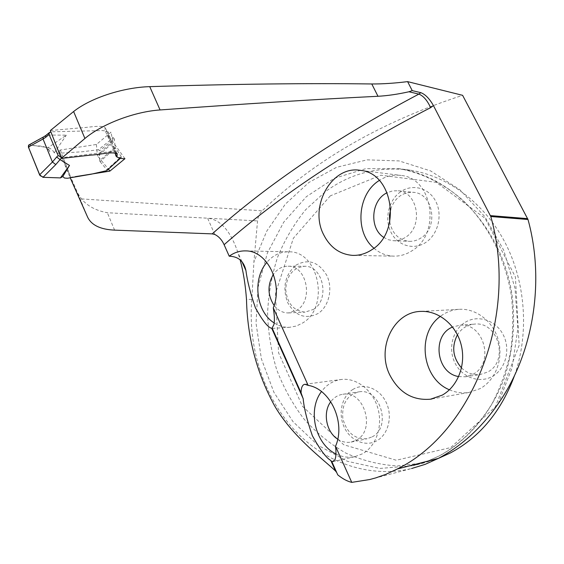 <?xml version="1.0" encoding="UTF-8"?>
<svg xmlns="http://www.w3.org/2000/svg" width="564" height="564" viewBox="0 0 564 564"><rect width="100%" height="100%" fill="white"/><g stroke="black" fill="none" stroke-linecap="round" stroke-linejoin="round"><path stroke-width="0.42" stroke-dasharray="2.82 2.11" d="M369.674 479.541L411.551 468.543C368.109 478.787 323.207 461.937 292.998 428.45C262.902 394.673 247.829 346.12 251.826 299.315L253.92 261.851L257.544 220.919C257.974 216.787 259.51 213.425 262.161 210.823C314.585 160.275 381.398 121.775 462.607 95.323M50.344 130.538L79.298 127.957C87.991 127.69 100.258 124.778 105.108 127.52L104.946 130.312C105.701 131.616 107.731 132.258 111.016 132.223L96.409 144.469L60.327 150.017L59.157 150.933L77.881 193.459L81.477 198.909C87.342 206.008 95.958 210.619 107.336 212.734L207.601 218.197C220.552 219.537 230.704 231.12 238.05 252.947L240.144 259.898M75.315 176.666L72.389 177.117M336.722 472.583L337.751 474.874M272.208 328.417L272.109 328.051M60.327 150.017L70.803 177.448M59.157 150.933L70.07 177.484M97.769 156.172L97.346 155.156L112.786 141.458L113.251 142.452L97.769 156.172L108.45 169.144M96.409 144.469L97.346 155.156M112.786 141.458L111.016 132.223M124.947 158.695L113.251 142.452M274.196 322.939C279.025 326.041 284.171 327.494 289.635 327.289L296.417 326.02L302.812 322.89C330.032 307.133 318.85 250.938 288.965 251.819C280.364 251.678 272.983 255.203 266.835 262.38M335.975 453.957C342.144 457.037 348.432 457.94 354.848 456.664L362.455 453.823C376.146 446.364 383.062 426.187 377.831 408.16C372.712 390.091 356.582 377.64 341.488 379.459C333.359 380.524 326.69 384.563 321.473 391.585M514.678 375.138C529.406 332.577 525.577 281.683 504.759 241.977C483.792 202.314 447.604 175.989 410.225 170.166C378.966 166.035 350.766 173.141 325.625 191.478L305.681 209.681C294.112 223.915 284.742 239.763 277.587 257.205C271.785 275.274 268.457 293.922 267.597 313.161C268.161 332.429 271.185 351.259 276.67 369.639C283.516 387.475 292.554 403.859 303.784 418.784C316.15 432.602 330.151 444.03 345.795 453.061C362.159 460.492 379.283 464.792 397.155 465.949L423.902 462.924L438.143 458.497M330.307 195.849L293.393 238.17L275.422 293.632L278.588 352.824L302.41 406.249L343.702 444.728L396.259 460.238L450.699 447.576L495.375 406.841L519.155 345.344L515.425 277.037L485.103 218.324L436.303 182.341L380.855 175.214L330.307 195.849M465.378 322.199C478.032 314.444 495.946 320.211 503.292 334.953C510.836 349.588 505.57 369.237 492.351 376.414C479.238 383.816 461.824 377.267 454.929 362.892C447.837 348.615 452.61 329.743 465.378 322.199M353.113 389.322C341.967 395.893 337.843 413.349 344.082 426.906C350.166 440.562 365.401 447.245 376.822 440.794C388.335 434.555 392.868 416.444 386.248 402.555C379.805 388.568 364.161 382.547 353.113 389.322M400.539 191.852C388.666 200.086 384.253 218.747 390.873 232.079C397.324 245.53 413.539 250.599 425.721 242.478C437.995 234.553 442.86 215.131 435.824 201.496C428.964 187.734 412.305 183.427 400.539 191.852M295.931 265.186C308.395 258.404 318.723 261.879 326.908 275.606C333.112 288.613 328.911 306.534 318.166 313.457C305.491 319.739 295.282 316.051 287.555 302.396C282.212 287.231 285.003 274.83 295.931 265.186M373.939 248.195C379.593 253.109 386.037 255.753 393.27 256.127C399.904 256.352 406.193 254.54 412.136 250.684C441.217 233.693 432.912 178.048 401.124 175.439C393.418 174.41 386.15 176.081 379.318 180.445M383.626 237.303L388.286 239.693L393.348 240.722C397.648 240.948 401.709 239.806 405.53 237.282C423.557 226.524 418.058 192.035 398.212 190.752L392.607 190.893L387.2 192.691M389.731 222.026C392.206 233.496 398.607 239.926 408.935 241.321C413.179 241.547 417.198 240.426 420.984 237.959C438.799 227.426 433.385 193.642 413.757 192.359C402.936 191.887 395.279 197.337 390.803 208.722M274.104 305.455C278.031 310.461 282.825 312.957 288.486 312.942L297.002 310.137C313.838 300.182 306.668 265.425 288.07 266.215C282.176 266.243 277.298 268.95 273.434 274.33M313.513 309.382C330.201 299.611 323.116 265.524 304.68 266.293C293.125 267.611 286.808 275.274 285.722 289.29C287.062 303.284 293.506 310.898 305.068 312.139L313.513 309.382M337.716 439.173C341.995 441.936 346.465 442.902 351.118 442.084L356.251 440.195C376.244 430.374 364.281 390.034 342.849 394.271C337.963 394.997 333.937 397.479 330.779 401.723M372.141 436.867C391.931 427.195 380.115 387.672 358.894 391.86C347.001 395.075 341.65 403.951 342.849 418.495C346.606 432.651 354.678 439.391 367.065 438.729L372.141 436.867M449.438 389.787C455.691 392.551 462.142 393.453 468.783 392.502L480.119 388.624C495.284 380.333 503.426 359.62 498.562 340.903C493.803 322.15 476.982 308.635 460.062 309.269C452.821 309.565 446.286 311.913 440.442 316.319M458.673 376.562L465.392 376.787L473.027 374.235C494.959 363.399 483.884 322.46 459.991 325.224L452.589 327.028M461.528 367.911C466.886 373.065 473.062 375.286 480.063 374.559L487.599 372.057C509.25 361.418 498.343 321.36 474.747 324.081C467.387 324.695 461.62 328.255 457.446 334.769M54.137 152.724C52.889 150.2 50.866 148.494 48.074 147.62L50.013 152.379C46.847 143.58 36.3 147.126 29.173 144.821L48.067 147.613L66.362 135.156L47.2 135.036L51.077 131.8L102.81 130.58L106.695 131.229L107.957 132.321L107.844 135.388L109.705 136.982L113.265 137.715L98.538 149.721L82.295 151.772L58.811 153.239L54.215 152.865L66.362 135.156M98.538 149.721L99.581 150.807L114.28 138.843L115.176 146.964L99.659 160.648L99.581 150.807M99.659 160.648L100.061 161.607L115.564 147.951L121.197 156.644L106.815 169.722L100.061 161.607M106.815 169.722L106.97 170.483M120.301 158.216L120.992 157.582L117.03 157.109M115.965 152.943L114.767 151.857L110.812 151.582L61.984 157.68L61.286 158.343M29.864 144.786L47.2 135.036M120.992 157.582L121.197 156.644M115.564 147.951L115.176 146.964M114.28 138.843L113.265 137.715M44.493 136.749L43.858 136.742M47.129 135.029L46.34 135.078M28.792 144.976L29.159 144.821M81.477 198.909L262.161 210.823M114.598 230.133L107.336 212.734M214.821 234.49L207.601 218.197L257.544 220.919M77.881 193.459L87.681 217.288M440.033 455.564L426.842 461.514L413.25 465.688L379.854 468.451L347.431 461.31L317.962 445.264L293.047 421.71L273.907 392.311L261.393 358.866L256.028 323.228L258.044 287.295L267.399 252.975L283.727 222.153L306.344 196.695L334.205 178.351L365.839 168.643L399.375 168.728C452.899 176.497 502.404 228.913 512.119 295.515C515.616 323.806 512.831 352.437 504.11 378.67C491.138 412.933 467.958 440.16 440.033 455.564M251.826 299.315L246.496 299.477M498.125 403.817L512.084 367.806L517.879 328.417L515.017 288.31L503.715 250.219L484.857 216.682L459.886 189.765L430.628 170.92L399.058 160.916L367.108 159.852L336.546 167.318L308.889 182.461L285.328 204.147L266.793 231.078L253.92 261.851M241.942 261.661L238.05 252.947M116.924 153.352L105.179 127.492M116.931 156.707L104.967 130.305M272.271 328.41L289.635 327.289M245.784 250.902L288.965 251.819M332.746 461.74L354.848 456.664M304.905 384.296L341.488 379.459M410.225 170.166L399.375 168.728C421.703 172.845 443.431 183.378 462.579 200.001C487.381 223.541 505.189 257.72 511.351 295.501C513.451 314.564 513.155 333.507 510.469 352.317C506.437 370.71 500.268 387.884 491.97 403.831C477.891 426.744 460.393 444.072 439.483 455.811L426.539 461.62L413.25 465.688L423.902 462.924M353.924 255.393L393.27 256.127M360.558 170.398L401.124 175.439M393.348 240.722L408.935 241.321M398.212 190.752L413.757 192.359M288.486 312.942L305.068 312.139M288.07 266.215L304.68 266.293M351.118 442.084L367.065 438.729M342.849 394.271L358.894 391.86M431.996 398.938L468.783 392.502M421.393 311.398L460.062 309.269M465.392 376.787L480.063 374.559M459.991 325.224L474.747 324.081M107.844 135.388L109.931 140.027L109.726 136.967L111.968 142.96L107.957 132.321M115.972 152.809L113.089 146.048L113.942 148.487L113.695 150.271L115.839 155.826M121.352 157.427L120.463 158.223"/><path stroke-width="0.85" d="M73.616 111.524L84.917 138.469L61.328 158.435L50.344 130.538L73.616 111.524C91.615 97.297 124.44 87.307 149.742 86.652C233.094 84.015 307.112 83.12 371.782 83.965C382.561 84.029 394.504 83.246 407.603 81.625L462.607 95.323L527.996 219.495C545.303 282.106 532.987 354.481 498.125 403.817C481.515 427.822 461.585 446.018 438.334 458.398L425.143 464.348L411.551 468.543M72.389 177.117L70.232 177.886L87.681 217.288C91.587 225.226 100.561 229.513 114.598 230.133L212.205 233.877C268.048 183.977 336.934 137.383 418.869 94.103L420.793 92.658C425.27 94.329 429.486 98.637 433.434 105.588L430.628 107.661C427.237 100.343 423.324 95.824 418.869 94.103L408.956 91.763L412.228 90.614L407.603 81.625M61.328 158.435L90.741 155.114C99.504 154.783 111.954 151.208 117.256 153.852L116.952 156.7C118.377 158.089 121.041 158.752 124.947 158.695L109.86 171.125L75.315 176.666M84.917 138.469C102.761 123.509 135.134 111.616 160.07 109.952C241.66 104.009 314.303 99.447 377.986 96.275C387.383 95.767 397.705 94.266 408.956 91.763M420.793 92.658L412.228 90.614M433.434 105.588L490.793 216.527C519.099 316.369 472.124 432.327 397.26 469.008L385.635 474.43L375.709 477.905L369.674 479.541L351.753 482.375L335.524 446.272C346.007 422.753 330.37 388.744 308.134 385.374L304.905 384.296C302.445 384.606 301.169 387.447 301.07 392.826L303.213 398.861C303.996 408.096 307.042 420.377 312.343 435.711C320.105 449.705 326.232 457.94 330.716 460.407L331.928 461.853L337.751 474.874C342.693 478.85 347.361 481.353 351.753 482.375M212.205 233.877L214.821 234.49C218.79 236.45 221.885 239.855 224.112 244.706L229.224 256.204C238.353 256.479 243.93 261.294 245.953 270.642C247.258 280.971 250.409 293.365 255.414 307.817C262.634 320.846 268.069 327.67 271.721 328.283L272.271 328.41M240.144 259.898C243.317 271.637 245.432 284.827 246.496 299.477C247.356 337.427 256.669 372.776 274.428 405.53C292.279 436.691 323.997 459.907 335.467 470.947L336.722 472.583M229.224 256.204C234.307 252.489 239.827 250.719 245.784 250.902C267.237 250.649 283.382 283.304 273.279 307.866C274.52 315.375 274.724 320.965 273.9 324.645L272.109 328.051L301.07 392.826M323.56 234.525C330.025 247.363 339.697 254.315 352.578 255.372C359.395 255.605 365.86 253.694 371.965 249.633C401.871 231.712 393.249 173.035 360.558 170.398C331.886 164.998 308.853 206.41 323.56 234.525M273.279 307.866L308.134 385.374M389.886 375.159C376.096 348.199 393.693 311.349 421.393 311.398C438.841 310.75 456.241 325.033 461.183 344.844C466.238 364.626 457.834 386.474 442.176 395.16L430.48 399.206C412.629 400.673 399.101 392.657 389.886 375.159M70.07 177.484L70.232 177.886M108.45 169.144L109.86 171.125M266.835 262.38C252.129 279.053 256.077 311.955 274.196 322.939M321.473 391.585C307.281 409.887 315.1 444.157 335.975 453.957M331.928 461.853L334.607 460.175C336.059 457.7 336.363 453.068 335.524 446.272M438.143 458.497L450.474 452.906C480.034 437.029 501.438 411.107 514.678 375.138M379.318 180.445C357.386 193.734 354.446 232.192 373.939 248.195M387.2 192.691C371.126 199.889 368.934 228.011 383.626 237.303M390.803 208.722L389.463 215.321L389.731 222.026M273.434 274.33C267.322 284.848 267.547 295.219 274.104 305.455M330.779 401.723C322.559 412.369 326.161 432.017 337.716 439.173M440.442 316.319C416.31 333.253 421.773 378.627 449.438 389.787M452.589 327.028C431.523 335.235 436.141 373.283 458.673 376.562M457.446 334.769C451.404 346.648 452.765 357.696 461.528 367.911M106.97 170.483L120.301 158.216M62.808 176.546L69.492 165.435L60.44 177.907L62.808 176.546L64.493 178.041L67.49 178.266L91.086 174.234L106.582 170.68M117.03 157.109L115.839 155.826L115.965 152.943M52.41 161.988L43.033 139.005L28.39 147.042L39.607 174.854L52.431 162.03L56.668 157.003L60.052 159.605L55.787 164.575L43.012 177.322L60.44 177.907L43.689 177.329L40.044 175.63L28.905 148.318L28.792 144.976M69.492 165.435L60.052 159.605M50.866 131.814L49.195 132.702L49.089 134.5L58.191 155.558L61.984 157.68M43.012 177.322L39.607 174.854M28.39 147.042L28.581 145.145L29.159 144.821M43.858 136.742L43.238 137.151L43.033 139.005M46.34 135.078L45.733 135.586L45.67 137.348L43.054 139.054M52.431 162.03L55.787 164.575M490.44 215.617L527.657 218.635M430.628 107.661C348.799 149.834 279.963 195.518 224.112 244.706M527.996 219.495L490.793 216.527M438.334 458.398L397.26 469.008M160.07 109.952L149.742 86.652M377.986 96.275L371.782 83.965M61.286 158.343L59.974 159.577M56.668 157.003L58.191 155.558M49.089 134.5L45.67 137.348M335.481 470.947L330.807 460.478M303.171 398.642L271.721 328.283M245.946 270.607L241.942 261.661M117.15 153.88L116.924 153.352M352.578 255.372L353.924 255.393M430.48 399.206L431.996 398.938M43.357 137.024L28.722 145.068M45.818 135.466L43.238 137.151M49.195 132.702L45.712 135.607M120.463 158.223L106.948 170.511"/></g></svg>

